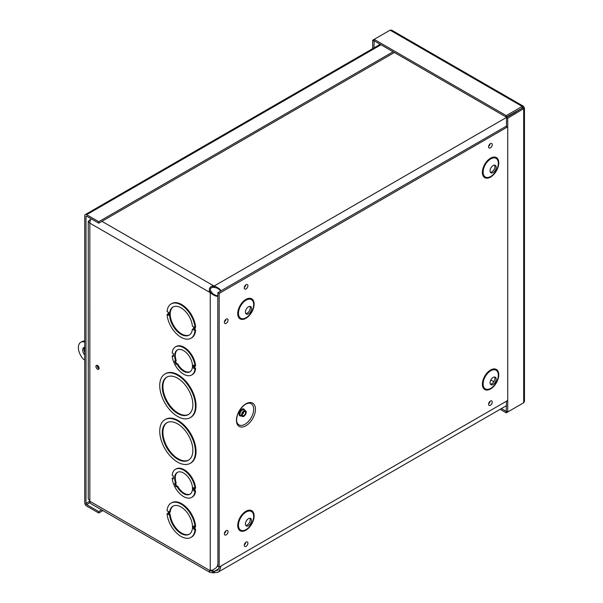 <?xml version="1.0" encoding="UTF-8"?>
<svg xmlns="http://www.w3.org/2000/svg" width="603" height="603" viewBox="0 0 603 603"><rect width="100%" height="100%" fill="white"/><g stroke="black" fill="none" stroke-linecap="round" stroke-linejoin="round"><path stroke-width="0.9" d="M193.653 329.841L193.653 326.901L192.425 326.193A16.221 9.362 60 0 0 184.82 310.779A16.221 9.362 60 0 0 172.925 307.04A16.221 9.362 60 0 0 172.925 325.763A16.221 9.362 60 0 0 189.138 335.132A16.221 9.362 60 0 0 192.425 329.132L193.653 329.607M194.988 330.617L195.621 330.248L193.767 329.909L194.988 330.617A19.824 11.442 60 0 1 190.94 338.253A19.824 11.442 60 0 1 176.264 333.549A19.824 11.442 60 0 1 167.076 314.502L168.606 315.384L168.388 314.856M168.606 315.384L168.606 312.444L167.076 311.555A19.824 11.442 60 0 1 171.124 303.92A19.824 11.442 60 0 1 185.799 308.623A19.824 11.442 60 0 1 194.988 327.67L193.767 326.969L193.767 329.909M168.343 314.525L167.702 314.133L167.076 314.502M171.124 303.92L171.749 303.558A19.824 11.442 60 0 1 186.433 308.254A19.824 11.442 60 0 1 195.621 327.308L194.988 327.67M220.713 566.179L220.562 568.139L219.025 571.358L217.675 572.383L212.618 572.797L209.731 572.285L209.46 571.011L213.183 569.79L216.243 567.725L217.306 566.255L217.909 563.88L217.811 295.764C217.291 296.925 214.766 295.967 210.243 292.885L209.49 291.437C208.811 288.633 209.852 286.824 212.618 286.018L214.253 285.943L214.253 287.405L213.824 287.382L213.824 285.92L101.945 221.331M195.621 330.248A19.824 11.442 60 0 1 191.573 337.884L190.94 338.253M173.4 356.524L173.4 353.577L172.179 352.876A16.221 9.362 60 0 1 175.465 346.883A16.221 9.362 60 0 1 187.367 350.614A16.221 9.362 60 0 1 194.973 366.036L193.405 365.132L193.405 368.071L195.606 368.614A16.221 9.362 60 0 1 192.319 374.606L191.686 374.968A16.221 9.362 60 0 1 179.784 371.237A16.221 9.362 60 0 1 172.179 355.823L173.4 356.29M172.179 355.823L173.317 355.747M175.465 346.883L176.099 346.514A16.221 9.362 60 0 1 188 350.253A16.221 9.362 60 0 1 195.606 365.667L194.973 366.036M164.966 419.658L165.599 419.296A25.228 14.562 60 0 1 190.827 433.859A25.228 14.562 60 0 1 190.827 462.991L190.194 463.353A25.228 14.562 60 0 1 170.755 456.592A25.228 14.562 60 0 1 159.742 431.205A25.228 14.562 60 0 1 164.966 419.658A25.228 14.562 60 0 1 190.194 434.22A25.228 14.562 60 0 1 190.194 463.353M173.4 478.94L173.4 475.993L172.179 475.285A16.221 9.362 60 0 1 175.465 469.292A16.221 9.362 60 0 1 187.367 473.031A16.221 9.362 60 0 1 194.973 488.445L193.405 487.541L193.405 490.488L195.606 491.023A16.221 9.362 60 0 1 192.319 497.015L191.686 497.385A16.221 9.362 60 0 1 179.784 493.646A16.221 9.362 60 0 1 172.179 478.232L173.4 478.707M172.179 478.232L173.317 478.164M175.465 469.292L176.099 468.93A16.221 9.362 60 0 1 188 472.669A16.221 9.362 60 0 1 195.606 488.083L194.973 488.445M194.988 526.826L193.457 525.944L193.457 528.884L195.621 529.404A19.824 11.442 60 0 1 191.573 537.039L190.94 537.409A19.824 11.442 60 0 1 176.264 532.705A19.824 11.442 60 0 1 167.076 513.658L168.29 514.359L168.275 511.404L167.076 510.711A19.824 11.442 60 0 1 171.124 503.075A19.824 11.442 60 0 1 185.799 507.779A19.824 11.442 60 0 1 194.988 526.826L195.621 526.464A19.824 11.442 60 0 0 186.433 507.409A19.824 11.442 60 0 0 171.749 502.714L171.124 503.075M167.076 513.658L168.207 513.583M97.498 369.172A2.246 1.296 60 0 1 96.028 367.189A2.246 1.296 60 0 1 96.374 365.388A2.246 1.296 60 0 1 98.621 366.692A2.246 1.296 60 0 1 98.621 369.285A2.246 1.296 60 0 1 97.498 369.172M164.966 373.988L165.599 373.626A25.228 14.562 60 0 1 190.827 388.189A25.228 14.562 60 0 1 190.827 417.321L190.194 417.683A25.228 14.562 60 0 1 170.755 410.929A25.228 14.562 60 0 1 159.742 385.536A25.228 14.562 60 0 1 164.966 373.988A25.228 14.562 60 0 1 190.194 388.551A25.228 14.562 60 0 1 190.194 417.683M192.425 329.132L193.563 329.065M173.242 306.867A16.221 9.362 -120 0 0 173.551 325.401A16.221 9.362 -120 0 0 189.448 334.936M175.465 360.911L176.822 363.956L177.659 363.775A12.61 7.281 -120 0 0 190.186 371.652M177.591 349.83A12.61 7.281 -120 0 0 176.212 360.519L174.576 361.107L176.023 364.363L176.822 363.956M162.29 387.005A21.625 12.482 60 0 1 166.767 377.109A21.625 12.482 60 0 1 188.392 389.598A21.625 12.482 60 0 1 188.392 414.562A21.625 12.482 60 0 1 171.727 408.774A21.625 12.482 60 0 1 162.29 387.005M167.091 376.935A21.625 12.482 -120 0 0 162.923 386.644A21.625 12.482 -120 0 0 172.157 408.186A21.625 12.482 -120 0 0 188.701 414.374M162.29 432.675A21.625 12.482 60 0 1 166.767 422.778A21.625 12.482 60 0 1 188.392 435.26A21.625 12.482 60 0 1 188.392 460.232A21.625 12.482 60 0 1 171.727 454.443A21.625 12.482 60 0 1 162.29 432.675M167.091 422.605A21.625 12.482 -120 0 0 162.923 432.313A21.625 12.482 -120 0 0 172.157 453.855A21.625 12.482 -120 0 0 188.701 460.044M175.465 483.32L176.822 486.372L176.023 486.772L177.659 486.191A12.61 7.281 -120 0 0 190.186 494.068M193.405 490.488L194.973 491.392A16.221 9.362 60 0 1 191.686 497.385M177.026 486.553A12.61 7.281 60 0 0 189.885 494.264A12.61 7.281 60 0 0 189.885 479.694A12.61 7.281 60 0 0 177.267 472.413A12.61 7.281 60 0 0 175.586 483.297L174.576 483.516L176.023 486.772M194.973 491.392L195.606 491.023M176.822 486.372L177.659 486.191M175.586 483.297L176.212 482.928A12.61 7.281 -120 0 1 177.591 472.247M213.824 572.827L213.824 571.365L214.253 571.388L214.253 572.85M218.942 568.682L214.253 571.388L217.902 570.046L219.635 566.805M220.381 291.234L219.605 289.606M515.339 112.354L214.253 285.943C219.183 288.317 221.278 290.02 220.525 291.061L220.178 290.239M220.133 290.133L216.831 287.963L214.253 287.405M506.475 126.08L220.525 291.061M213.824 287.382L212.829 287.337C210.62 287.669 209.927 288.875 210.741 290.955L211.51 292.154L210.243 292.885L210.243 570.536M211.276 291.792L210.01 292.523L89.832 223.14L89.832 501.236L88.257 498.515L88.249 221.459L89.832 223.14A5.389 3.113 120 0 1 91.279 218.851M211.51 292.154L213.281 294.106L216.816 295.885M216.922 295.869L217.811 295.764M216.093 295.689L217.894 295.545M209.49 570.996L210.01 570.626L89.832 501.236A5.389 3.113 120 0 0 90.947 503.709L209.731 572.285M516.017 111.962L515.603 111.683M210.741 570.031C209.927 570.544 210.62 570.943 212.829 571.237L213.824 571.365L211.887 570.25M97.196 365.365A2.246 1.296 -120 0 0 98.756 368.448A2.246 1.296 -120 0 0 99.058 368.584M90.533 220.185L89.832 219.778L88.257 221.459M90.051 221.542L90.194 221.045M193.457 528.884L194.988 529.773L195.621 529.404M194.988 529.773A19.824 11.442 60 0 1 190.94 537.409M169.631 515.135L168.418 514.427L170.265 514.766L169.631 515.135A16.221 9.362 60 0 0 177.237 530.55A16.221 9.362 60 0 0 189.138 534.288A16.221 9.362 60 0 0 189.138 515.557A16.221 9.362 60 0 0 172.925 506.196A16.221 9.362 60 0 0 169.631 512.188L170.265 511.826A16.221 9.362 -120 0 1 173.242 506.023M170.265 514.766A16.221 9.362 -120 0 0 177.659 529.977A16.221 9.362 -120 0 0 189.448 534.092M169.631 512.188L168.418 511.487L168.418 514.427M193.405 368.071L194.973 368.976L195.606 368.614M194.973 368.976A16.221 9.362 60 0 1 191.686 374.968M175.586 360.88A12.61 7.281 60 0 1 177.267 350.004A12.61 7.281 60 0 1 189.885 357.285A12.61 7.281 60 0 1 189.885 371.847A12.61 7.281 60 0 1 177.026 364.144L177.659 363.775M177.026 364.144L176.023 364.363M394.377 52.499L98.756 223.17L98.756 221.708L86.636 214.706A2.691 1.553 -120 0 0 85.294 214.578A2.691 1.553 -120 0 0 84.737 215.806L84.737 502.736A2.691 1.553 -120 0 0 86.636 506.03L98.756 513.025L102.925 510.62M98.756 223.17L86.636 216.168A0.904 0.52 -120 0 0 86.184 216.123A0.904 0.52 -120 0 0 85.995 216.537L85.995 503.467L89.832 501.251M393.111 51.768L98.756 221.708M101.658 509.889L98.756 511.57L86.636 504.568A0.904 0.52 60 0 1 85.995 503.467M98.756 511.57L98.756 513.025M501.41 408.578L506.249 411.367L506.249 412.829L522.183 403.626M506.475 401.199L506.249 411.367M500.151 409.309L506.249 412.829M524.459 108.141L524.459 401.432L523.675 402.766L507.741 411.97L507.741 118.203L524.459 108.141L523.434 106.256L522.183 106.422L506.249 115.625L374.161 39.368L390.103 30.165L391.649 30.15L523.321 106.173M506.475 127.534L506.475 117.472L507.741 118.203M523.675 107.281L506.475 117.472M522.409 108.276L523.675 109L523.675 402.766M506.475 411.238L507.741 411.97M522.409 108.012L506.249 117.088L374.161 40.823L374.161 39.368L372.677 40.228L372.677 48.655M522.183 107.884L522.183 106.422L390.103 30.165M506.249 117.088L506.249 115.625M374.161 40.823L373.935 47.923M373.935 40.959L372.677 40.228M84.533 347.26A5.404 3.121 -120 0 0 84.737 352.333M84.737 355.039A5.404 3.121 60 0 1 83.825 347.494A5.404 3.121 60 0 1 84.737 347.245M99.088 368.222A1.801 1.04 60 0 1 97.528 365.524M84.737 341.381L83.923 341.848L84.737 342.316M84.737 359.968L83.478 359.245A11.532 6.656 60 0 1 80.764 342.285L82.023 341.554A11.532 6.656 60 0 1 84.737 341.049M80.764 342.285A11.532 6.656 60 0 1 83.923 341.848M245.941 403.814A13.439 7.756 -60 0 1 254.172 415.52A13.439 7.756 -60 0 1 237.71 425.025A13.439 7.756 -60 0 1 245.941 403.814M243.876 410.907A3.294 1.899 120 0 0 241.72 413.809A3.294 1.899 120 0 0 242.225 416.447A3.294 1.899 120 0 0 245.519 414.547A3.294 1.899 120 0 0 245.519 410.741A3.294 1.899 120 0 0 243.876 410.907M243.876 411.653A2.382 1.372 120 0 0 242.323 413.748A2.382 1.372 120 0 0 242.685 415.655A2.382 1.372 120 0 0 245.067 414.284A2.382 1.372 120 0 0 245.067 411.532A2.382 1.372 120 0 0 243.876 411.653M220.63 291.098L217.894 292.674L217.894 295.824M217.894 564.212L217.894 566.338L219.168 567.076L219.168 293.412L507.741 126.803M245.27 286.078L245.037 286.485M507.741 400.467L219.168 567.076M225.394 320.51L225.16 320.917M225.394 532.027L225.16 532.434M245.27 543.499L245.037 543.906M489.613 402.435L489.372 402.842M489.613 145.014L489.372 145.421M245.775 525.409A4.327 2.495 120 0 0 249.363 522.711A4.327 2.495 120 0 0 249.906 518.248M248.474 518.67A4.327 2.495 120 0 0 245.655 522.477A4.327 2.495 120 0 0 246.318 525.944A4.327 2.495 120 0 0 250.637 523.449A4.327 2.495 120 0 0 250.637 518.452A4.327 2.495 120 0 0 248.474 518.67M245.775 313.545A4.327 2.495 120 0 0 249.363 310.846A4.327 2.495 120 0 0 249.906 306.384M248.474 306.799A4.327 2.495 120 0 0 245.655 310.613A4.327 2.495 120 0 0 246.318 314.073A4.327 2.495 120 0 0 250.637 311.578A4.327 2.495 120 0 0 250.637 306.588A4.327 2.495 120 0 0 248.474 306.799M490.42 384.164A4.327 2.495 120 0 0 494.008 381.465A4.327 2.495 120 0 0 494.55 377.011M493.118 377.425A4.327 2.495 120 0 0 490.292 381.232A4.327 2.495 120 0 0 490.955 384.699A4.327 2.495 120 0 0 495.282 382.204A4.327 2.495 120 0 0 495.282 377.207A4.327 2.495 120 0 0 493.118 377.425M490.42 172.3A4.327 2.495 120 0 0 494.008 169.601A4.327 2.495 120 0 0 494.55 165.139M493.118 165.554A4.327 2.495 120 0 0 490.292 169.368A4.327 2.495 120 0 0 490.955 172.835A4.327 2.495 120 0 0 495.282 170.332A4.327 2.495 120 0 0 495.282 165.343A4.327 2.495 120 0 0 493.118 165.554M217.894 292.674L219.168 293.412M194.151 329.924L194.151 327.188M168.222 312.218L168.222 314.427M195.108 329.954L195.108 327.602M195.003 368.267L195.003 366.013M195.003 490.676L195.003 488.43M195.108 529.11L195.108 526.758M176.393 486.621L174.976 483.425M194.37 490.601L194.37 488.098M209.49 291.437L210.741 290.955M212.618 572.797L212.829 571.237M212.618 286.018L212.829 287.337M493.88 381.676L490.842 379.92M169.752 514.472L169.752 512.12M168.802 514.442L168.802 511.706M194.377 529.012L194.377 526.472M168.29 514.359L168.29 511.419M194.37 368.192L194.37 365.682M176.393 364.204L174.976 361.016M380.99 44.765L86.636 214.706M86.636 216.168L85.995 216.537M90.051 502.593L86.636 504.568M248.451 403.136A12.218 7.055 -60 0 1 251.142 417.789A12.218 7.055 -60 0 1 237.1 422.793L236.632 421.12C236.549 414.321 239.534 408.661 245.579 404.146L248.451 403.136M244.577 410.198A3.95 2.284 120 0 0 241.833 409.196A3.95 2.284 120 0 0 239.059 413.703A3.95 2.284 120 0 0 241.283 415.904M245.519 410.741L243.989 409.859A3.294 1.899 120 0 0 242.346 410.025A3.294 1.899 120 0 0 240.19 412.927A3.294 1.899 120 0 0 240.695 415.565L242.225 416.447M242.195 414.502A2.382 1.372 120 0 0 243.816 411.691M246.084 284.706A2.593 1.492 120 0 0 244.494 288.792A2.593 1.492 120 0 0 247.667 286.96A2.593 1.492 120 0 0 246.084 284.706M226.2 319.13A2.593 1.492 120 0 0 224.618 323.223A2.593 1.492 120 0 0 227.791 321.391A2.593 1.492 120 0 0 226.2 319.13M246.084 542.12A2.593 1.492 120 0 0 244.494 546.212A2.593 1.492 120 0 0 247.667 544.381A2.593 1.492 120 0 0 246.084 542.12M245.926 299.397A11.593 6.693 -60 0 1 253.026 309.49A11.593 6.693 -60 0 1 238.833 317.691A11.593 6.693 -60 0 1 245.926 299.397M490.571 158.152A11.593 6.693 -60 0 1 497.671 168.252A11.593 6.693 -60 0 1 483.478 176.445A11.593 6.693 -60 0 1 490.571 158.152M490.571 370.023A11.593 6.693 -60 0 1 497.671 380.116A11.593 6.693 -60 0 1 483.478 388.317A11.593 6.693 -60 0 1 490.571 370.023M245.926 511.261A11.593 6.693 -60 0 1 253.026 521.361A11.593 6.693 -60 0 1 238.833 529.555A11.593 6.693 -60 0 1 245.926 511.261M490.42 143.635A2.593 1.492 120 0 0 488.829 147.727A2.593 1.492 120 0 0 492.003 145.896A2.593 1.492 120 0 0 490.42 143.635M490.42 401.055A2.593 1.492 120 0 0 488.829 405.148A2.593 1.492 120 0 0 492.003 403.317A2.593 1.492 120 0 0 490.42 401.055M226.2 530.648A2.593 1.492 120 0 0 224.618 534.74A2.593 1.492 120 0 0 227.791 532.901A2.593 1.492 120 0 0 226.2 530.648M246.077 512.037A10.748 6.203 120 0 0 239.497 529.004A10.748 6.203 120 0 0 252.657 521.399A10.748 6.203 120 0 0 246.077 512.037M246.077 300.166A10.748 6.203 120 0 0 239.497 317.133A10.748 6.203 120 0 0 252.657 309.535A10.748 6.203 120 0 0 246.077 300.166M490.721 370.792A10.748 6.203 120 0 0 484.141 387.759A10.748 6.203 120 0 0 497.302 380.154A10.748 6.203 120 0 0 490.721 370.792M490.721 158.921A10.748 6.203 120 0 0 484.141 175.888A10.748 6.203 120 0 0 497.302 168.29A10.748 6.203 120 0 0 490.721 158.921M193.563 326.849L193.563 329.72M168.343 312.286L168.343 315.022M173.317 478.82L173.317 475.94M209.633 570.89L210.387 570.408M506.475 405.653L217.887 572.27M168.207 511.367L168.207 514.238M173.317 356.411L173.317 353.531M85.294 214.578L380.199 44.313M245.135 285.769L245.617 285.732L244.908 286.96L244.705 286.523M225.258 531.718L225.741 531.68L225.032 532.909L224.821 532.464M489.47 402.126L489.96 402.088L489.244 403.317L489.041 402.872M489.47 144.705L489.96 144.667L489.244 145.896L489.041 145.451M245.135 543.19L245.617 543.152L244.908 544.381L244.705 543.944M225.258 320.201L225.741 320.163L225.032 321.391L224.821 320.947"/></g></svg>
